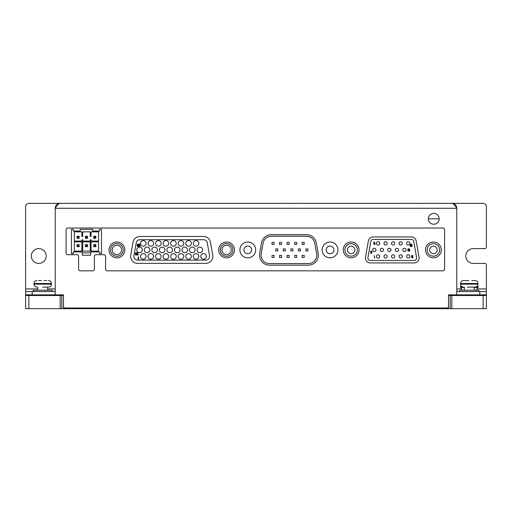 <?xml version="1.0" encoding="UTF-8"?>
<svg xmlns="http://www.w3.org/2000/svg" width="512" height="512" viewBox="0 0 512 512"><rect width="100%" height="100%" fill="white"/><g stroke="black" fill="none" stroke-linecap="round" stroke-linejoin="round"><path stroke-width="0.77" d="M468.883 280.531L463.526 280.531C461.728 280.71 460.742 281.696 460.563 283.494L460.563 284.147C460.742 285.946 461.728 286.931 463.526 287.11M467.213 287.11L475.046 287.11C476.838 286.931 477.824 285.946 478.01 284.147L460.563 284.147M466.138 280.531L468.288 280.531M472.39 280.531L475.046 280.531C476.838 280.71 477.824 281.696 478.01 283.494L460.563 283.494M463.603 280.531L465.03 280.531M473.536 280.531L471.84 280.531M42.714 287.11L48.474 287.11L42.714 287.11M41.562 280.531L38.598 280.531M43.866 280.531L46.829 280.531M416.621 257.984A2.47 2.47 0 0 1 414.15 260.454L370.374 260.454A2.47 2.47 0 0 1 367.949 257.555L370.79 241.427A2.47 2.47 0 0 1 373.222 239.386L411.309 239.386A2.47 2.47 0 0 1 413.741 241.427L416.582 257.555A2.47 2.47 0 0 1 416.621 257.984M209.594 256.339A3.782 3.782 0 0 1 205.805 260.122L137.67 260.122A3.782 3.782 0 0 1 133.946 255.68L136.211 242.842A3.782 3.782 0 0 1 139.936 239.718L203.539 239.718A3.782 3.782 0 0 1 207.27 242.842L209.536 255.68A3.782 3.782 0 0 1 209.594 256.339M130.65 256.339A7.021 7.021 0 0 0 137.67 263.36L205.805 263.36A7.021 7.021 0 0 0 212.723 255.117L210.458 242.278A7.021 7.021 0 0 0 203.539 236.48L139.936 236.48A7.021 7.021 0 0 0 133.018 242.278L130.758 255.117A7.021 7.021 0 0 0 130.65 256.339M478.829 291.558L478.829 290.24L459.738 290.24L459.738 291.558M414.15 262.918A4.934 4.934 0 0 0 419.014 257.126L416.173 240.998A4.934 4.934 0 0 0 411.309 236.915L373.222 236.915A4.934 4.934 0 0 0 368.358 240.998L365.517 257.126A4.934 4.934 0 0 0 370.374 262.918L414.15 262.918M318.342 255.219A9.939 9.939 0 0 1 308.397 265.158L269.427 265.158A9.939 9.939 0 0 1 259.642 253.491L261.51 242.893A9.939 9.939 0 0 1 271.296 234.682L306.528 234.682A9.939 9.939 0 0 1 316.32 242.893L318.189 253.491A9.939 9.939 0 0 1 318.342 255.219M316.634 253.766A8.358 8.358 0 0 1 308.397 263.578L269.427 263.578A8.358 8.358 0 0 1 261.197 253.766L263.066 243.168A8.358 8.358 0 0 1 271.296 236.262L306.528 236.262A8.358 8.358 0 0 1 314.765 243.168L316.634 253.766M66.746 203.347L65.094 203.347M66.746 203.328L106.24 203.347M107.885 203.347L106.24 203.328M416.166 203.347L424.48 203.347M427.533 203.347L427.898 203.328M440.019 203.347L440.672 203.347M123.834 203.328L114.97 203.347M112.371 203.347L110.202 203.347M112.371 203.328L114.784 203.347M97.664 203.328L96.749 203.328M429.421 203.347L428.026 203.328M431.539 203.328L429.421 203.328M430.144 203.328L429.786 203.328M425.843 203.347L424.48 203.328M427.533 203.328L425.843 203.328M410.528 203.347L410.893 203.328L410.528 203.328M410.893 203.347L411.379 203.328L410.893 203.347M411.917 203.347L411.379 203.328M414.669 203.347L411.917 203.328M415.232 203.347L414.669 203.328M415.744 203.347L415.232 203.328M416.128 203.328L415.744 203.328L416.128 203.347M401.504 203.328L398.003 203.347M391.616 203.347L391.942 203.347M393.325 203.328L391.942 203.328M378.643 203.347L381.472 203.347M383.482 203.328L381.472 203.328M372.256 203.347L372.736 203.347M376.57 203.347L372.736 203.328M373.805 203.328L373.222 203.347M367.123 203.347L367.45 203.347M370.624 203.328L367.45 203.328M310.931 203.347L311.258 203.328L310.931 203.347M315.283 203.347L311.258 203.328M302.893 203.347L303.379 203.328M304.422 203.347L303.859 203.328M305.754 203.347L304.422 203.328M306.362 203.347L305.754 203.328M306.842 203.347L306.362 203.328M307.309 203.347L306.842 203.328M284.013 203.347L286.906 203.347M289.92 203.347L286.906 203.328M170.362 203.328L173.446 203.347M169.542 203.347L169.914 203.328L169.542 203.328M167.763 203.347L168.243 203.347M168.73 203.347L168.243 203.328M174.054 203.347L176.941 203.347M179.955 203.347L176.941 203.328M266.88 203.347L267.206 203.347M270.381 203.328L267.206 203.328M272.013 203.347L272.493 203.328M272.966 203.328L273.562 203.347L272.966 203.328M275.469 203.328L273.562 203.328M278.4 203.347L281.229 203.347M283.238 203.328L281.229 203.328M291.373 203.347L291.699 203.347M293.082 203.347L291.699 203.328M296.41 203.347L293.082 203.328M297.76 203.347L298.086 203.347M301.261 203.328L298.086 203.328M384.262 203.347L387.149 203.347M390.163 203.347L387.149 203.328M403.136 203.347L403.622 203.328M410.342 203.347L404.102 203.328M405.997 203.328L404.666 203.328M407.085 203.347L406.605 203.328M407.552 203.328L407.085 203.328M432.115 203.347L432.48 203.328L432.115 203.347M432.883 203.347L432.48 203.328M434.944 203.347L432.883 203.328M435.366 203.347L434.944 203.328M435.75 203.347L435.366 203.328M437.766 203.347L436.378 203.328M439.891 203.347L437.766 203.328M438.496 203.328L438.131 203.328M442.483 203.347L440.672 203.328M444.378 203.347L442.483 203.328M445.318 203.347L446.682 203.328M68.083 203.328L67.354 203.328M404.467 203.328L404.115 203.328M410.694 203.328L410.342 203.328M90.637 252.832L90.637 251.923L99.622 251.923L99.622 253.594L101.504 253.594L101.504 229.35L99.622 229.35L99.622 231.021L92.73 231.021L92.73 229.35L80.186 229.35L80.186 231.021L73.293 231.021L73.293 229.35L71.411 229.35L71.411 253.594L73.293 253.594L73.293 251.923L82.278 251.923L82.278 255.264L90.637 255.264L90.637 252.832L82.278 252.832M232.902 249.92A6.33 6.33 0 0 1 226.573 256.25A6.33 6.33 0 0 1 220.25 249.92A6.33 6.33 0 0 1 226.573 243.59A6.33 6.33 0 0 1 232.902 249.92M231.258 249.92A4.685 4.685 0 0 1 226.573 254.598A4.685 4.685 0 0 1 221.894 249.92A4.685 4.685 0 0 1 226.573 245.235A4.685 4.685 0 0 1 231.258 249.92M218.675 249.92A7.898 7.898 0 0 1 226.573 242.022A7.898 7.898 0 0 1 234.477 249.92A7.898 7.898 0 0 1 226.573 257.818A7.898 7.898 0 0 1 218.675 249.92M123.232 249.92A6.33 6.33 0 0 1 116.902 256.25A6.33 6.33 0 0 1 110.579 249.92A6.33 6.33 0 0 1 116.902 243.59A6.33 6.33 0 0 1 123.232 249.92M121.587 249.92A4.685 4.685 0 0 1 116.902 254.598A4.685 4.685 0 0 1 112.224 249.92A4.685 4.685 0 0 1 116.902 245.235A4.685 4.685 0 0 1 121.587 249.92M109.005 249.92A7.898 7.898 0 0 1 116.902 242.022A7.898 7.898 0 0 1 124.806 249.92A7.898 7.898 0 0 1 116.902 257.818A7.898 7.898 0 0 1 109.005 249.92M326.176 249.92A3.866 3.866 0 0 0 330.042 253.786A3.866 3.866 0 0 0 333.907 249.92A3.866 3.866 0 0 0 330.042 246.054A3.866 3.866 0 0 0 326.176 249.92M337.939 249.92A7.898 7.898 0 0 1 330.042 257.818A7.898 7.898 0 0 1 322.144 249.92A7.898 7.898 0 0 1 330.042 242.022A7.898 7.898 0 0 1 337.939 249.92M243.923 249.92A3.866 3.866 0 0 0 247.789 253.786A3.866 3.866 0 0 0 251.654 249.92A3.866 3.866 0 0 0 247.789 246.054A3.866 3.866 0 0 0 243.923 249.92M255.686 249.92A7.898 7.898 0 0 1 247.789 257.818A7.898 7.898 0 0 1 239.891 249.92A7.898 7.898 0 0 1 247.789 242.022A7.898 7.898 0 0 1 255.686 249.92M429.67 249.92A3.738 3.738 0 0 1 433.408 246.182A3.738 3.738 0 0 1 437.146 249.92A3.738 3.738 0 0 1 433.408 253.658A3.738 3.738 0 0 1 429.67 249.92M439.661 249.92A6.253 6.253 0 0 1 433.408 256.173A6.253 6.253 0 0 1 427.155 249.92A6.253 6.253 0 0 1 433.408 243.667A6.253 6.253 0 0 1 439.661 249.92M441.306 249.92A7.898 7.898 0 0 1 433.408 257.818A7.898 7.898 0 0 1 425.51 249.92A7.898 7.898 0 0 1 433.408 242.022A7.898 7.898 0 0 1 441.306 249.92M347.386 249.92A3.738 3.738 0 0 1 351.123 246.182A3.738 3.738 0 0 1 354.861 249.92A3.738 3.738 0 0 1 351.123 253.658A3.738 3.738 0 0 1 347.386 249.92M357.376 249.92A6.253 6.253 0 0 1 351.123 256.173A6.253 6.253 0 0 1 344.87 249.92A6.253 6.253 0 0 1 351.123 243.667A6.253 6.253 0 0 1 357.376 249.92M343.226 249.92A7.898 7.898 0 0 1 351.123 242.022A7.898 7.898 0 0 1 359.021 249.92A7.898 7.898 0 0 1 351.123 257.818A7.898 7.898 0 0 1 343.226 249.92M81.862 236.454L82.694 236.454L82.694 231.853L90.221 231.853L90.221 236.454L91.053 236.454L91.053 231.853L98.579 231.853L98.579 241.05L91.053 241.05L91.053 239.795L90.221 239.795L90.221 241.05L82.694 241.05L82.694 239.795L81.862 239.795L81.862 241.05L74.336 241.05L74.336 231.853L81.862 231.853L81.862 236.454M91.053 251.085L98.579 251.085L98.579 241.888L91.053 241.888L91.053 251.085M82.694 251.085L90.221 251.085L90.221 241.888L82.694 241.888L82.694 251.085M74.336 251.085L81.862 251.085L81.862 241.888L74.336 241.888L74.336 251.085M448.55 306.368A1.645 1.645 0 0 1 446.906 308.013L65.094 308.013A1.645 1.645 0 0 1 63.45 306.368L63.45 294.848L55.226 294.848L55.226 208.282C55.514 205.286 57.158 203.635 60.16 203.347C58.515 203.635 56.87 205.28 55.226 208.282A4.934 4.934 0 0 1 60.16 203.347L451.84 203.347A4.934 4.934 0 0 1 456.774 208.282L456.774 294.848L448.55 294.848L448.55 308.672L451.84 308.672L451.84 295.507L483.11 295.507L483.11 308.672L486.4 308.672L486.4 295.507L483.11 295.507M76.947 254.694A1.645 1.645 0 0 1 78.592 256.339L78.592 269.171A1.645 1.645 0 0 0 80.237 270.822L92.742 270.822A1.645 1.645 0 0 0 94.394 269.171L94.394 256.339A1.645 1.645 0 0 1 96.038 254.694L103.936 254.694A1.645 1.645 0 0 1 105.581 256.339L105.581 269.171A1.645 1.645 0 0 0 107.226 270.822L442.95 270.822A1.645 1.645 0 0 0 444.602 269.171L444.602 229.677A1.645 1.645 0 0 0 442.95 228.032L67.731 228.032A1.645 1.645 0 0 0 66.086 229.677L66.086 253.043A1.645 1.645 0 0 0 67.731 254.694L76.947 254.694M451.84 203.347C454.842 203.635 456.486 205.286 456.774 208.282C455.136 205.286 453.485 203.642 451.84 203.347L483.11 203.347A3.29 3.29 0 0 1 486.4 206.637L486.4 246.957A1.645 1.645 0 0 1 484.755 248.602L473.235 248.602A7.405 7.405 0 0 0 465.83 256.006A7.405 7.405 0 0 0 473.235 263.411L484.755 263.411A1.645 1.645 0 0 1 486.4 265.062L486.4 291.558L479.814 291.558L479.814 294.848L486.4 294.848L486.4 291.558M479.814 291.558L458.426 291.558A1.645 1.645 0 0 1 456.774 289.907M479.814 294.848L458.426 294.848A4.934 4.934 0 0 1 456.774 294.566M25.6 291.558L25.6 294.848L25.6 291.558L53.574 291.558A1.645 1.645 0 0 0 55.226 289.907M55.226 294.566A4.934 4.934 0 0 1 53.574 294.848L32.186 294.848L32.186 291.558M25.6 294.848L32.186 294.848M60.16 308.672L61.805 308.672L61.805 295.507L60.16 295.507L60.16 308.672L28.89 308.672L28.89 295.507L60.16 295.507L60.16 294.848L63.45 294.848M448.55 294.848L451.84 294.848L451.84 295.507L450.195 295.507L450.195 308.672M483.11 308.672L451.84 308.672M28.89 295.507L25.6 295.507L25.6 308.672L28.89 308.672M486.4 294.848L486.4 295.507M60.16 203.347L28.89 203.347A3.29 3.29 0 0 0 25.6 206.637L25.6 295.507M31.36 256.006A7.405 7.405 0 0 0 38.765 263.411A7.405 7.405 0 0 0 46.17 256.006A7.405 7.405 0 0 0 38.765 248.602A7.405 7.405 0 0 0 31.36 256.006M61.805 308.672L448.55 308.672M448.55 295.507L450.195 295.507M61.805 295.507L63.45 295.507M439.168 218.816A5.434 5.434 0 0 1 433.734 224.243A5.434 5.434 0 0 1 428.307 218.816A5.434 5.434 0 0 1 433.734 213.382A5.434 5.434 0 0 1 439.168 218.816L428.307 218.816M52.262 291.558L52.262 290.24L33.171 290.24L33.171 291.558M77.05 237.811L79.142 237.811L79.142 238.336L77.05 238.336L77.05 236.768L79.142 236.768L79.142 237.811M79.142 236.768L79.142 236.243L77.05 236.243L77.05 236.768M95.866 236.768L93.773 236.768L93.773 236.243L95.866 236.243L95.866 238.336L93.773 238.336L93.773 237.811L95.866 237.811M93.773 237.811L93.773 236.768M87.501 236.768L85.414 236.768L85.414 236.243L87.501 236.243L87.501 237.811L85.414 237.811L85.414 236.768M87.501 237.811L87.501 238.336L85.414 238.336L85.414 237.811M93.773 246.17L93.773 246.694L95.866 246.694L95.866 246.17L93.773 246.17L93.773 245.126L95.866 245.126L95.866 246.17M93.773 245.126L93.773 244.608L95.866 244.608L95.866 245.126M85.414 246.17L85.414 246.694L87.501 246.694L87.501 246.17L85.414 246.17L85.414 244.608L87.501 244.608L87.501 246.17M87.501 245.126L85.414 245.126M77.05 246.17L79.142 246.17L79.142 246.694L77.05 246.694L77.05 245.126L79.142 245.126L79.142 246.17M77.05 245.126L77.05 244.608L79.142 244.608L79.142 245.126M136.742 253.338L136.518 254.739L135.642 254.739L135.642 252.998L136.742 253.338M137.453 246.01L137.894 245.229L138.771 245.734L138.278 246.349L137.453 246.01M138.17 256.832L138.496 256.832L138.496 259.014L138.822 258.624L138.496 259.462L138.17 259.462L138.17 256.832M137.51 252.55L137.837 252.55L137.837 254.739L138.17 254.342L137.837 255.187L137.51 255.187L137.51 252.55M137.069 254.118L136.41 255.13L135.482 254.963L135.315 252.947L136.685 252.774L137.069 254.118M139.482 243.994L139.814 243.994L139.814 246.182L140.141 245.786L139.814 246.63L139.482 246.63L139.482 243.994M138.938 244.608L137.562 244.442L137.344 245.229L138.496 245.005L139.046 245.901L138.496 246.573L137.402 246.406L137.069 245.504L137.402 244.218L138.438 244.051L138.938 244.608M136.749 249.92A2.797 2.797 0 0 1 139.552 247.123A2.797 2.797 0 0 1 142.349 249.92A2.797 2.797 0 0 1 139.552 252.717A2.797 2.797 0 0 1 136.749 249.92M136.762 249.92A2.79 2.79 0 0 1 139.552 247.13A2.79 2.79 0 0 1 142.336 249.92A2.79 2.79 0 0 1 139.552 252.71A2.79 2.79 0 0 1 136.762 249.92M144.288 249.92A2.797 2.797 0 0 1 147.085 247.123A2.797 2.797 0 0 1 149.882 249.92A2.797 2.797 0 0 1 147.085 252.717A2.797 2.797 0 0 1 144.288 249.92A2.79 2.79 0 0 1 147.085 247.13A2.79 2.79 0 0 1 149.875 249.92A2.79 2.79 0 0 1 147.085 252.71A2.79 2.79 0 0 1 144.294 249.92M151.827 249.92A2.797 2.797 0 0 1 154.624 247.123A2.797 2.797 0 0 1 157.421 249.92A2.797 2.797 0 0 1 154.624 252.717A2.797 2.797 0 0 1 151.827 249.92A2.79 2.79 0 0 1 154.624 247.13A2.79 2.79 0 0 1 157.414 249.92A2.79 2.79 0 0 1 154.624 252.71A2.79 2.79 0 0 1 151.834 249.92M159.366 249.92A2.797 2.797 0 0 1 162.163 247.123A2.797 2.797 0 0 1 164.96 249.92A2.797 2.797 0 0 1 162.163 252.717A2.797 2.797 0 0 1 159.366 249.92A2.79 2.79 0 0 1 162.163 247.13A2.79 2.79 0 0 1 164.954 249.92A2.79 2.79 0 0 1 162.163 252.71A2.79 2.79 0 0 1 159.373 249.92M166.899 249.92A2.797 2.797 0 0 1 169.696 247.123A2.797 2.797 0 0 1 172.499 249.92A2.797 2.797 0 0 1 169.696 252.717A2.797 2.797 0 0 1 166.899 249.92A2.79 2.79 0 0 1 169.696 247.13A2.79 2.79 0 0 1 172.486 249.92A2.79 2.79 0 0 1 169.696 252.71A2.79 2.79 0 0 1 166.912 249.92M174.438 249.92A2.797 2.797 0 0 1 177.235 247.123A2.797 2.797 0 0 1 180.032 249.92A2.797 2.797 0 0 1 177.235 252.717A2.797 2.797 0 0 1 174.438 249.92A2.79 2.79 0 0 1 177.235 247.13A2.79 2.79 0 0 1 180.026 249.92A2.79 2.79 0 0 1 177.235 252.71A2.79 2.79 0 0 1 174.445 249.92M181.978 249.92A2.797 2.797 0 0 1 184.774 247.123A2.797 2.797 0 0 1 187.571 249.92A2.797 2.797 0 0 1 184.774 252.717A2.797 2.797 0 0 1 181.978 249.92A2.79 2.79 0 0 1 184.774 247.13A2.79 2.79 0 0 1 187.565 249.92A2.79 2.79 0 0 1 184.774 252.71A2.79 2.79 0 0 1 181.984 249.92M189.51 249.92A2.797 2.797 0 0 1 192.314 247.123A2.797 2.797 0 0 1 195.11 249.92A2.797 2.797 0 0 1 192.314 252.717A2.797 2.797 0 0 1 189.51 249.92M189.523 249.92A2.79 2.79 0 0 1 192.314 247.13A2.79 2.79 0 0 1 195.098 249.92A2.79 2.79 0 0 1 192.314 252.71A2.79 2.79 0 0 1 189.523 249.92M197.05 249.92A2.797 2.797 0 0 1 199.846 247.123A2.797 2.797 0 0 1 202.643 249.92A2.797 2.797 0 0 1 199.846 252.717A2.797 2.797 0 0 1 197.05 249.92A2.79 2.79 0 0 1 199.846 247.13A2.79 2.79 0 0 1 202.637 249.92A2.79 2.79 0 0 1 199.846 252.71A2.79 2.79 0 0 1 197.056 249.92M140.506 256.435A2.797 2.797 0 0 1 143.302 253.638A2.797 2.797 0 0 1 146.099 256.435A2.797 2.797 0 0 1 143.302 259.232A2.797 2.797 0 0 1 140.506 256.435A2.79 2.79 0 0 1 143.302 253.645A2.79 2.79 0 0 1 146.093 256.435A2.79 2.79 0 0 1 143.302 259.226A2.79 2.79 0 0 1 140.512 256.435M148.038 256.435A2.797 2.797 0 0 1 150.842 253.638A2.797 2.797 0 0 1 153.638 256.435A2.797 2.797 0 0 1 150.842 259.232A2.797 2.797 0 0 1 148.038 256.435M148.051 256.435A2.79 2.79 0 0 1 150.842 253.645A2.79 2.79 0 0 1 153.626 256.435A2.79 2.79 0 0 1 150.842 259.226A2.79 2.79 0 0 1 148.051 256.435M155.578 256.435A2.797 2.797 0 0 1 158.374 253.638A2.797 2.797 0 0 1 161.171 256.435A2.797 2.797 0 0 1 158.374 259.232A2.797 2.797 0 0 1 155.578 256.435A2.79 2.79 0 0 1 158.374 253.645A2.79 2.79 0 0 1 161.165 256.435A2.79 2.79 0 0 1 158.374 259.226A2.79 2.79 0 0 1 155.584 256.435M163.117 256.435A2.797 2.797 0 0 1 165.914 253.638A2.797 2.797 0 0 1 168.71 256.435A2.797 2.797 0 0 1 165.914 259.232A2.797 2.797 0 0 1 163.117 256.435M163.123 256.435A2.79 2.79 0 0 1 165.914 253.645A2.79 2.79 0 0 1 168.704 256.435A2.79 2.79 0 0 1 165.914 259.226A2.79 2.79 0 0 1 163.123 256.435M170.656 256.435A2.797 2.797 0 0 1 173.453 253.638A2.797 2.797 0 0 1 176.25 256.435A2.797 2.797 0 0 1 173.453 259.232A2.797 2.797 0 0 1 170.656 256.435A2.79 2.79 0 0 1 173.453 253.645A2.79 2.79 0 0 1 176.243 256.435A2.79 2.79 0 0 1 173.453 259.226A2.79 2.79 0 0 1 170.662 256.435M178.189 256.435A2.797 2.797 0 0 1 180.986 253.638A2.797 2.797 0 0 1 183.789 256.435A2.797 2.797 0 0 1 180.986 259.232A2.797 2.797 0 0 1 178.189 256.435M178.202 256.435A2.79 2.79 0 0 1 180.986 253.645A2.79 2.79 0 0 1 183.776 256.435A2.79 2.79 0 0 1 180.986 259.226A2.79 2.79 0 0 1 178.202 256.435M185.728 256.435A2.797 2.797 0 0 1 188.525 253.638A2.797 2.797 0 0 1 191.322 256.435A2.797 2.797 0 0 1 188.525 259.232A2.797 2.797 0 0 1 185.728 256.435A2.79 2.79 0 0 1 188.525 253.645A2.79 2.79 0 0 1 191.315 256.435A2.79 2.79 0 0 1 188.525 259.226A2.79 2.79 0 0 1 185.734 256.435M193.267 256.435A2.797 2.797 0 0 1 196.064 253.638A2.797 2.797 0 0 1 198.861 256.435A2.797 2.797 0 0 1 196.064 259.232A2.797 2.797 0 0 1 193.267 256.435A2.79 2.79 0 0 1 196.064 253.645A2.79 2.79 0 0 1 198.854 256.435A2.79 2.79 0 0 1 196.064 259.226A2.79 2.79 0 0 1 193.274 256.435M200.8 256.435A2.797 2.797 0 0 1 203.603 253.638A2.797 2.797 0 0 1 206.4 256.435A2.797 2.797 0 0 1 203.603 259.232A2.797 2.797 0 0 1 200.8 256.435A2.79 2.79 0 0 1 203.603 253.645A2.79 2.79 0 0 1 206.387 256.435A2.79 2.79 0 0 1 203.603 259.226A2.79 2.79 0 0 1 200.813 256.435M140.506 243.405A2.797 2.797 0 0 1 143.302 240.602A2.797 2.797 0 0 1 146.099 243.405A2.797 2.797 0 0 1 143.302 246.202A2.797 2.797 0 0 1 140.506 243.405A2.79 2.79 0 0 1 143.302 240.614A2.79 2.79 0 0 1 146.093 243.405A2.79 2.79 0 0 1 143.302 246.189A2.79 2.79 0 0 1 140.512 243.405M148.038 243.405A2.797 2.797 0 0 1 150.842 240.602A2.797 2.797 0 0 1 153.638 243.405A2.797 2.797 0 0 1 150.842 246.202A2.797 2.797 0 0 1 148.038 243.405M148.051 243.405A2.79 2.79 0 0 1 150.842 240.614A2.79 2.79 0 0 1 153.626 243.405A2.79 2.79 0 0 1 150.842 246.189A2.79 2.79 0 0 1 148.051 243.405M155.578 243.405A2.797 2.797 0 0 1 158.374 240.602A2.797 2.797 0 0 1 161.171 243.405A2.797 2.797 0 0 1 158.374 246.202A2.797 2.797 0 0 1 155.578 243.405A2.79 2.79 0 0 1 158.374 240.614A2.79 2.79 0 0 1 161.165 243.405A2.79 2.79 0 0 1 158.374 246.189A2.79 2.79 0 0 1 155.584 243.405M163.117 243.405A2.797 2.797 0 0 1 165.914 240.602A2.797 2.797 0 0 1 168.71 243.405A2.797 2.797 0 0 1 165.914 246.202A2.797 2.797 0 0 1 163.117 243.405M163.123 243.405A2.79 2.79 0 0 1 165.914 240.614A2.79 2.79 0 0 1 168.704 243.405A2.79 2.79 0 0 1 165.914 246.189A2.79 2.79 0 0 1 163.123 243.405M170.656 243.405A2.797 2.797 0 0 1 173.453 240.602A2.797 2.797 0 0 1 176.25 243.405A2.797 2.797 0 0 1 173.453 246.202A2.797 2.797 0 0 1 170.656 243.405A2.79 2.79 0 0 1 173.453 240.614A2.79 2.79 0 0 1 176.243 243.405A2.79 2.79 0 0 1 173.453 246.189A2.79 2.79 0 0 1 170.662 243.405M178.189 243.405A2.797 2.797 0 0 1 180.986 240.602A2.797 2.797 0 0 1 183.789 243.405A2.797 2.797 0 0 1 180.986 246.202A2.797 2.797 0 0 1 178.189 243.405M178.202 243.405A2.79 2.79 0 0 1 180.986 240.614A2.79 2.79 0 0 1 183.776 243.405A2.79 2.79 0 0 1 180.986 246.189A2.79 2.79 0 0 1 178.202 243.405M185.728 243.405A2.797 2.797 0 0 1 188.525 240.602A2.797 2.797 0 0 1 191.322 243.405A2.797 2.797 0 0 1 188.525 246.202A2.797 2.797 0 0 1 185.728 243.405A2.79 2.79 0 0 1 188.525 240.614A2.79 2.79 0 0 1 191.315 243.405A2.79 2.79 0 0 1 188.525 246.189A2.79 2.79 0 0 1 185.734 243.405M193.267 243.405A2.797 2.797 0 0 1 196.064 240.602A2.797 2.797 0 0 1 198.861 243.405A2.797 2.797 0 0 1 196.064 246.202A2.797 2.797 0 0 1 193.267 243.405A2.79 2.79 0 0 1 196.064 240.614A2.79 2.79 0 0 1 198.854 243.405A2.79 2.79 0 0 1 196.064 246.189A2.79 2.79 0 0 1 193.274 243.405M408.851 249.421L408.851 250.419L408.154 250.842L407.866 249.421L408.358 248.954L408.851 249.421M370.995 252.224L370.874 251.386L371.526 251.277L371.738 252.013L370.995 252.224M412.627 256.454L412.915 257.824L411.514 257.824L412.704 257.562L412.704 256.717L412.051 256.928L411.514 256.506L411.635 255.565L412.704 255.565L412.915 255.981L412.051 255.616L411.635 256.09L411.885 256.614L412.627 256.454M409.427 248.691L409.67 250.739L409.92 250.368L409.67 251.155L409.427 248.691M409.094 250.157L408.602 251.104L407.904 250.944L407.904 248.896L408.806 248.896L409.094 250.157M411.789 244.058L412.038 246.106L412.282 245.741L412.038 246.528L411.789 244.058M411.174 245.158L411.462 246.528L410.061 246.528L411.258 246.266L411.258 245.421L410.598 245.632L410.061 245.21L410.182 244.269L411.258 244.269L411.462 244.685L410.598 244.32L410.182 244.794L410.432 245.318L411.174 245.158M374.291 255.661L374.534 257.709L374.784 257.338L374.534 258.125L374.291 255.661M370.624 252.173L370.746 251.174L371.776 251.174L371.776 253.222L370.995 253.376L370.624 252.851L371.526 253.114L371.814 252.275L370.624 252.173M374.618 242.067L374.861 244.115L375.11 243.75L374.861 244.538L374.618 242.067M373.792 242.067L374.042 244.115L374.285 243.75L374.042 244.538L373.792 242.067M376.416 256.435A1.645 1.645 0 0 1 378.061 254.79A1.645 1.645 0 0 1 379.706 256.435A1.645 1.645 0 0 1 378.061 258.08A1.645 1.645 0 0 1 376.416 256.435M376.416 243.405A1.645 1.645 0 0 1 378.061 241.754A1.645 1.645 0 0 1 379.706 243.405A1.645 1.645 0 0 1 378.061 245.05A1.645 1.645 0 0 1 376.416 243.405M372.646 249.92A1.645 1.645 0 0 1 374.291 248.275A1.645 1.645 0 0 1 375.942 249.92A1.645 1.645 0 0 1 374.291 251.565A1.645 1.645 0 0 1 372.646 249.92M383.955 256.435A1.645 1.645 0 0 1 385.6 254.79A1.645 1.645 0 0 1 387.245 256.435A1.645 1.645 0 0 1 385.6 258.08A1.645 1.645 0 0 1 383.955 256.435M383.955 243.405A1.645 1.645 0 0 1 385.6 241.754A1.645 1.645 0 0 1 387.245 243.405A1.645 1.645 0 0 1 385.6 245.05A1.645 1.645 0 0 1 383.955 243.405M380.186 249.92A1.645 1.645 0 0 1 381.83 248.275A1.645 1.645 0 0 1 383.475 249.92A1.645 1.645 0 0 1 381.83 251.565A1.645 1.645 0 0 1 380.186 249.92M391.494 256.435A1.645 1.645 0 0 1 393.139 254.79A1.645 1.645 0 0 1 394.784 256.435A1.645 1.645 0 0 1 393.139 258.08A1.645 1.645 0 0 1 391.494 256.435M391.494 243.405A1.645 1.645 0 0 1 393.139 241.754A1.645 1.645 0 0 1 394.784 243.405A1.645 1.645 0 0 1 393.139 245.05A1.645 1.645 0 0 1 391.494 243.405M387.725 249.92A1.645 1.645 0 0 1 389.37 248.275A1.645 1.645 0 0 1 391.014 249.92A1.645 1.645 0 0 1 389.37 251.565A1.645 1.645 0 0 1 387.725 249.92M399.027 256.435A1.645 1.645 0 0 1 400.672 254.79A1.645 1.645 0 0 1 402.323 256.435A1.645 1.645 0 0 1 400.672 258.08A1.645 1.645 0 0 1 399.027 256.435M399.027 243.405A1.645 1.645 0 0 1 400.672 241.754A1.645 1.645 0 0 1 402.323 243.405A1.645 1.645 0 0 1 400.672 245.05A1.645 1.645 0 0 1 399.027 243.405M395.258 249.92A1.645 1.645 0 0 1 396.909 248.275A1.645 1.645 0 0 1 398.554 249.92A1.645 1.645 0 0 1 396.909 251.565A1.645 1.645 0 0 1 395.258 249.92M406.566 256.435A1.645 1.645 0 0 1 408.211 254.79A1.645 1.645 0 0 1 409.856 256.435A1.645 1.645 0 0 1 408.211 258.08A1.645 1.645 0 0 1 406.566 256.435M406.566 243.405A1.645 1.645 0 0 1 408.211 241.754A1.645 1.645 0 0 1 409.856 243.405A1.645 1.645 0 0 1 408.211 245.05A1.645 1.645 0 0 1 406.566 243.405M402.797 249.92A1.645 1.645 0 0 1 404.442 248.275A1.645 1.645 0 0 1 406.086 249.92A1.645 1.645 0 0 1 404.442 251.565A1.645 1.645 0 0 1 402.797 249.92M307.955 250.938L305.914 250.938L305.914 248.896L307.955 248.896L307.955 250.938M304.205 257.459L302.163 257.459L302.163 255.418L304.205 255.418L304.205 257.459M294.624 257.459L294.624 255.418L296.666 255.418L296.666 257.459L294.624 257.459M289.126 257.459L287.085 257.459L287.085 255.418L289.126 255.418L289.126 257.459M298.374 250.938L298.374 248.896L300.416 248.896L300.416 250.938L298.374 250.938M290.842 250.938L290.842 248.896L292.883 248.896L292.883 250.938L290.842 250.938M275.763 250.938L275.763 248.896L277.805 248.896L277.805 250.938L275.763 250.938M285.344 250.938L283.302 250.938L283.302 248.896L285.344 248.896L285.344 250.938M304.205 242.381L304.205 244.422L302.163 244.422L302.163 242.381L304.205 242.381M294.624 242.381L296.666 242.381L296.666 244.422L294.624 244.422L294.624 242.381M289.126 242.381L289.126 244.422L287.085 244.422L287.085 242.381L289.126 242.381M272.013 257.459L272.013 255.418L274.054 255.418L274.054 257.459L272.013 257.459M281.594 257.459L279.552 257.459L279.552 255.418L281.594 255.418L281.594 257.459M272.013 242.381L274.054 242.381L274.054 244.422L272.013 244.422L272.013 242.381M281.594 242.381L281.594 244.422L279.552 244.422L279.552 242.381L281.594 242.381M410.022 203.328L408.902 203.328M82.752 203.328L82.131 203.328M76.128 203.328L75.635 203.328M71.744 203.328L70.867 203.328M84.973 203.328L84.55 203.328M437.222 203.328L435.725 203.328M464.346 287.443L460.563 287.443L462.554 290.24M476.403 286.784L478.01 286.784L478.01 287.443L474.221 287.443M462.17 286.784L460.563 286.784L460.563 287.443M33.99 284.147L33.99 283.494L51.437 283.494L51.437 284.147L33.99 284.147C34.176 285.946 35.162 286.931 36.954 287.11M55.226 208.282L456.774 208.282M456.774 288.922L460.96 288.922M477.613 288.922L486.4 288.922M25.6 288.922L37.779 288.922M47.654 288.922L55.226 288.922M63.45 306.368L63.45 308.672M464.346 295.507L464.346 294.848M464.346 290.24L464.346 287.11M474.221 295.507L474.221 294.848M474.221 290.24L474.221 287.11M478.01 283.494L478.01 284.147M478.01 287.443L476.019 290.24M460.563 286.784L460.87 285.466M478.01 286.784L477.696 285.466M47.654 295.507L47.654 294.848M47.654 290.24L47.654 287.11M37.779 295.507L37.779 294.848M37.779 290.24L37.779 287.11M51.437 284.147C51.258 285.946 50.272 286.931 48.474 287.11M33.99 283.494C34.176 281.696 35.162 280.71 36.954 280.531M51.437 283.494C51.258 281.696 50.272 280.71 48.474 280.531M478.829 295.507L478.829 294.848M459.738 295.507L459.738 294.848"/></g></svg>

